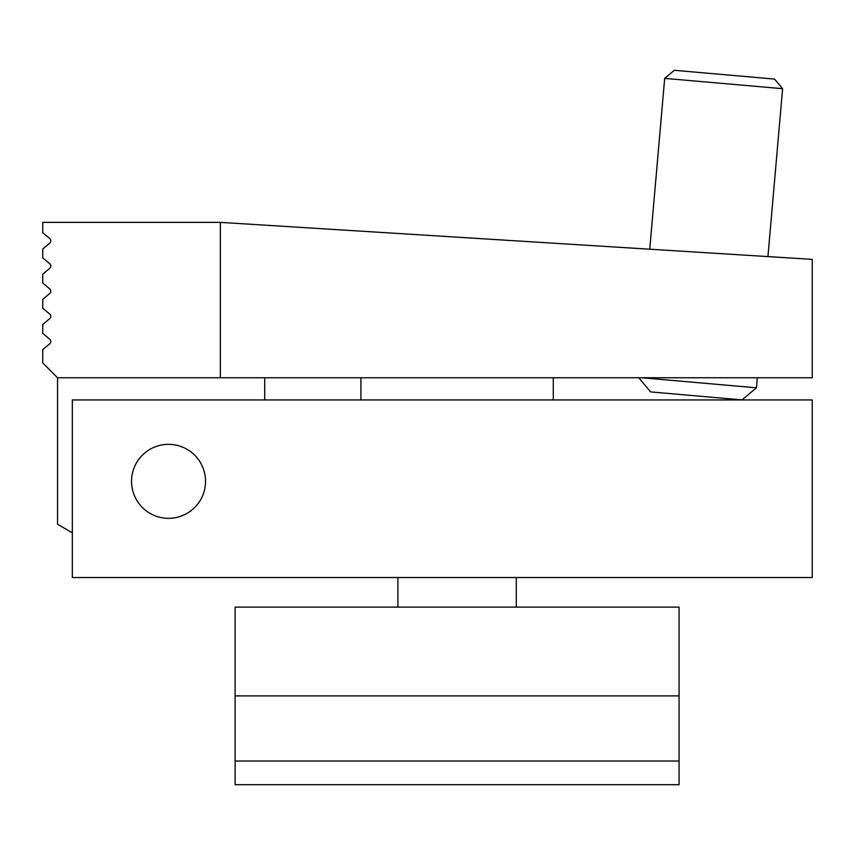 <?xml version="1.0" encoding="UTF-8"?>
<svg xmlns="http://www.w3.org/2000/svg" width="855" height="855" viewBox="0 0 855 855"><rect width="100%" height="100%" fill="white"/><g stroke="black" fill="none" stroke-linecap="round" stroke-linejoin="round"><path stroke-width="1.28" d="M679.062 761.025L235.125 761.025L235.125 784.698L679.062 784.698L679.062 607.125L235.125 607.125L235.125 695.906L679.062 695.906M235.125 761.025L235.125 695.906M641.549 377.75L756.451 387.807L757.327 377.75M664.688 78.371L674.306 70.302L707.331 73.188L774.545 79.077L782.614 88.696L664.688 78.371L649.736 249.211M638.738 377.75L650.623 391.911L742.022 399.905L756.451 387.807M220.323 377.75L57.552 377.75L42.75 362.948L42.75 349.631L49.75 343.763A2.96 2.96 0 0 0 49.75 339.232L42.75 333.354L42.75 324.473L49.75 318.605A2.96 2.96 0 0 0 49.75 314.074L42.75 308.195L42.75 299.325L49.75 293.447A2.96 2.96 0 0 0 49.75 288.915L42.75 283.037L42.75 274.166L49.75 268.288A2.96 2.96 0 0 0 49.75 263.757L42.75 257.889L42.75 249.008L49.75 243.13A2.96 2.96 0 0 0 49.75 238.598L42.75 232.731L42.75 222.375L220.323 222.375L812.25 259.364L812.25 377.75L220.323 377.75L220.323 222.375M264.719 399.948L264.719 377.75M57.552 377.75L57.552 524.275L72.344 532.825M131.542 481.333A37 37 0 0 0 168.531 518.333A37 37 0 0 0 205.531 481.333A37 37 0 0 0 168.531 444.344A37 37 0 0 0 131.542 481.333M812.25 577.52L72.344 577.52L72.344 399.948L812.25 399.948L812.25 577.52M782.614 88.696L767.929 256.596M397.906 577.52L397.906 607.125M360.906 377.75L360.906 399.948M516.292 577.52L516.292 607.125M553.281 377.75L553.281 399.948"/></g></svg>
